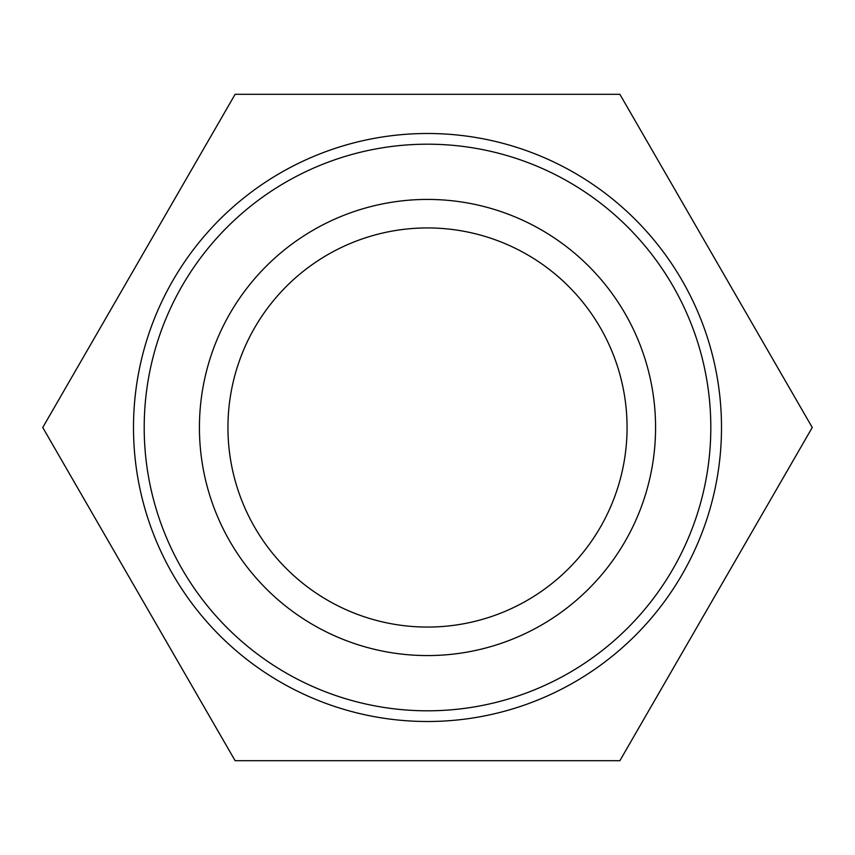 <?xml version="1.0" encoding="UTF-8"?>
<svg xmlns="http://www.w3.org/2000/svg" width="855" height="855" viewBox="0 0 855 855"><rect width="100%" height="100%" fill="white"/><g stroke="black" fill="none" stroke-linecap="round" stroke-linejoin="round"><path stroke-width="1.28" d="M710.815 427.5A283.315 283.315 0 0 1 285.848 672.853A283.315 283.315 0 0 1 285.848 182.147A283.315 283.315 0 0 1 710.815 427.5M721.502 427.5A294.002 294.002 0 0 0 427.5 133.498A294.002 294.002 0 0 0 133.498 427.5A294.002 294.002 0 0 0 427.5 721.502A294.002 294.002 0 0 0 721.502 427.5M655.571 427.5A228.071 228.071 0 0 0 313.464 229.984A228.071 228.071 0 0 0 313.464 625.016A228.071 228.071 0 0 0 655.571 427.5M627.068 427.5A199.568 199.568 0 0 1 327.721 600.328A199.568 199.568 0 0 1 327.721 254.672A199.568 199.568 0 0 1 627.068 427.5M235.125 94.296L619.875 94.296L812.25 427.5L619.875 760.704L235.125 760.704L42.75 427.5L235.125 94.296"/></g></svg>
